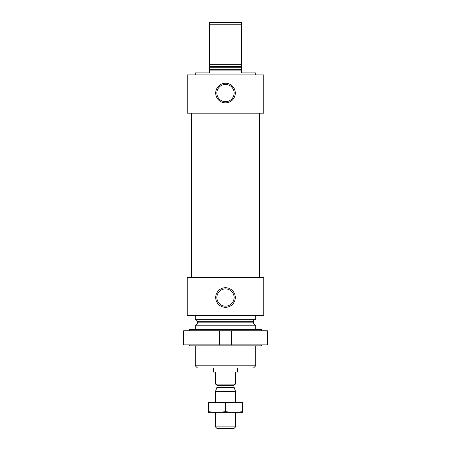 <?xml version="1.0" encoding="UTF-8"?>
<svg xmlns="http://www.w3.org/2000/svg" width="451" height="451" viewBox="0 0 451 451"><rect width="100%" height="100%" fill="white"/><g stroke="black" fill="none" stroke-linecap="round" stroke-linejoin="round"><path stroke-width="0.68" d="M195.283 74.922L195.283 72.91L209.382 72.91L209.382 70.897L241.618 70.897L241.618 72.91L255.717 72.91L255.717 74.922M209.382 70.897L209.382 64.752L241.618 64.752L241.618 70.897M241.618 64.752L241.618 24.766L209.382 24.766L209.382 22.55L241.618 22.55L241.618 24.766M209.382 64.752L209.382 24.766M241.003 113.195L187.227 113.195L187.227 74.922L263.773 74.922L263.773 113.195L241.003 113.195L241.003 74.922M255.717 365.8L195.283 365.8L197.499 368.016L253.501 368.016L255.717 365.8L255.717 345.861M195.283 329.743L195.283 325.819L255.717 325.819L255.717 329.743M195.283 365.8L195.283 345.861M195.988 319.674L197.6 321.287L197.6 322.831L197.126 323.97L195.283 325.819M195.283 315.644L195.283 319.674L255.717 319.674L255.717 315.644M209.997 277.371L263.773 277.371L263.773 315.644L187.227 315.644L187.227 277.371L209.997 277.371L209.997 315.644M235.298 297.513A9.798 9.798 0 0 0 220.601 289.029A9.798 9.798 0 0 0 220.601 305.998A9.798 9.798 0 0 0 235.298 297.513M241.003 277.371L241.003 315.644M191.658 277.371L191.658 113.195M235.298 93.053A9.798 9.798 0 0 0 220.601 84.568A9.798 9.798 0 0 0 220.601 101.537A9.798 9.798 0 0 0 235.298 93.053M209.997 113.195L209.997 74.922M234.125 297.513A8.625 8.625 0 0 0 221.187 290.044A8.625 8.625 0 0 0 221.187 304.989A8.625 8.625 0 0 0 234.125 297.513M234.125 93.053A8.625 8.625 0 0 0 221.187 85.583A8.625 8.625 0 0 0 221.187 100.528A8.625 8.625 0 0 0 234.125 93.053M183.63 330.752L219.457 330.752L219.457 344.852L183.63 344.852L183.63 330.752M231.543 330.752L267.37 330.752L267.37 344.852L231.543 344.852L231.543 330.752L219.457 330.752M189.24 330.752L189.24 329.743L261.76 329.743L261.76 330.752M189.24 344.852L189.24 345.861L261.76 345.861L261.76 344.852M231.543 344.852L219.457 344.852M213.413 368.016L213.413 372.047L215.426 372.047L215.426 384.134L235.574 384.134L235.574 372.047L237.587 372.047L237.587 368.016M235.574 426.905L215.426 426.905L216.97 428.45L234.03 428.45L235.574 426.905L235.574 412.332M215.426 402.264L215.426 391.581L235.574 391.581L235.574 402.264M234.035 387.353L216.965 387.353L217.038 386.941L233.962 386.941L235.574 391.581M233.962 386.941L233.962 385.34L235.168 384.134M242.621 402.292L208.379 402.292M208.379 403.002C208.379 402.067 208.379 402.067 208.379 403.002C214.084 402.067 219.795 402.067 225.5 403.002C231.205 402.067 236.916 402.067 242.621 403.002C242.621 402.067 242.621 402.067 242.621 403.002L242.621 411.6C242.621 412.53 242.621 412.53 242.621 411.6C236.916 412.535 231.205 412.535 225.5 411.6C219.795 412.535 214.084 412.535 208.379 411.6C208.379 412.53 208.379 412.53 208.379 411.6L208.379 403.002M225.5 403.002L225.5 411.6M242.621 412.31L208.379 412.31M209.382 69.285L241.618 69.285M209.382 67.735L241.618 67.735M209.382 66.596L241.618 66.596M197.126 323.97L253.874 323.97L255.717 325.819M197.6 322.831L253.4 322.831L253.874 323.97M197.6 321.287L253.4 321.287C253.101 320.746 253.637 320.21 255.012 319.674M217.038 386.941L217.038 385.34L233.962 385.34M253.4 322.831L253.4 321.287M259.342 277.371L259.342 113.195M215.426 426.905L215.426 412.332M216.965 387.353L215.426 391.581M217.038 385.34L215.832 384.134"/></g></svg>
